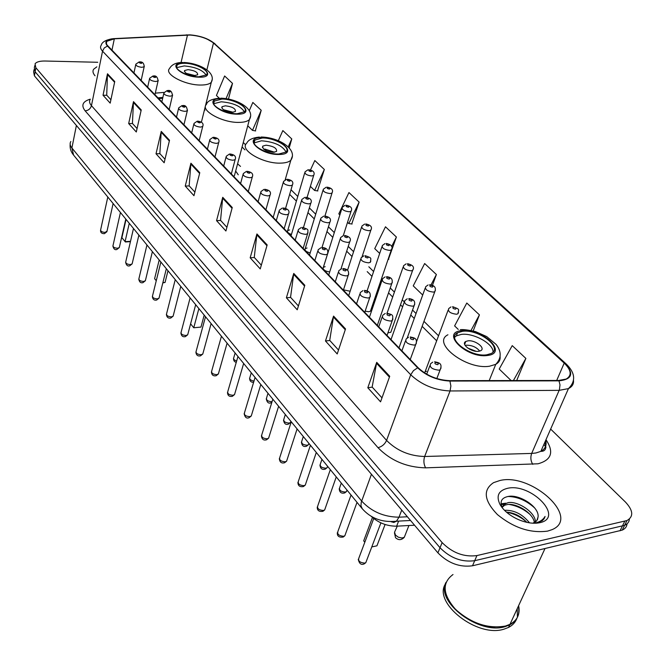 <?xml version="1.0" encoding="UTF-8"?>
<svg xmlns="http://www.w3.org/2000/svg" width="665" height="665" viewBox="0 0 665 665"><rect width="100%" height="100%" fill="white"/><g stroke="black" fill="none" stroke-linecap="round" stroke-linejoin="round"><path stroke-width="1" d="M289.583 229.957L287.704 230.572C286.914 231.969 288.161 233.257 291.453 234.429M307.055 247.995L305.227 248.602C304.42 250.381 306.075 251.819 310.189 252.891M325.16 266.682L323.34 267.313M322.999 268.394C323.971 270.389 326.207 271.553 329.715 271.877M343.473 289.857L350.147 291.228M365.127 311.187L368.817 311.744L370.438 311.195L370.912 309.815M387.928 332.832L390.796 332.309L391.319 330.821M426.506 371.286L425.101 371.768L424.411 372.807M162.651 98.287L158.594 98.644M240.506 166.408L237.588 163.806M412.275 353.955L412.591 353.09M414.544 525.225L396.648 526.173C386.93 526.223 378.402 522.898 371.078 516.198M34.015 69.692L33.624 71.887L34.405 75.818L437.911 552.848C448.127 563.188 459.656 567.503 472.516 565.782L622.24 530.105C625.2 528.775 626.804 526.68 627.053 523.821M34.339 67.88L35.129 71.787L440.022 547.744C450.272 558.068 461.834 562.382 474.71 560.695L624.593 525.342C627.569 524.012 629.165 521.917 629.398 519.049C629.165 521.917 627.569 524.012 624.593 525.342L474.71 560.695C461.834 562.382 450.272 558.068 440.022 547.744L35.129 71.787L34.339 67.88L34.738 65.652M96.841 66.841L93.657 69.227C92.427 71.122 92.884 73.3 95.028 75.76C92.884 73.3 92.427 71.122 93.657 69.227L96.841 66.841M499.889 480.521L493.563 482.649C482.707 489.939 484.004 500.587 497.445 514.61C513.787 527.91 530.512 533.405 547.603 531.111L552.066 529.648C581.069 517.694 531.31 472.582 499.889 480.521L493.563 482.649C482.707 489.939 484.004 500.587 497.445 514.61C513.787 527.91 530.512 533.405 547.603 531.111L552.066 529.648C581.069 517.694 531.31 472.582 499.889 480.521M190.057 35.054C199.849 35.835 207.655 38.479 213.482 43.001L564.211 363.098C571.41 370.206 572.066 375.526 566.181 379.058L558.667 380.463L449.648 380.663C437.279 380.048 426.78 375.742 418.169 367.753L106.965 44.946L106.242 42.843L106.791 41.321L114.322 38.811L190.057 35.054M189.858 34.863L114.064 38.62C106.25 39.335 104.048 41.812 107.447 46.051L417.653 367.82C426.489 376.008 437.246 380.422 449.931 381.062L558.982 380.846C572.349 379.374 574.244 373.439 564.652 363.04L213.864 43.017C207.896 38.387 199.891 35.669 189.858 34.863M388.41 259.367L396.398 237.023L385.484 226.79L374.728 248.619L379.69 253.423M255.294 130.897L261.22 110.299L252.833 102.435L249.284 110.656M317.488 190.922L324.337 169.475L314.819 160.548L310.48 169.966M351.752 223.98L359.133 202.094L348.95 192.551L338.809 213.872L339.865 214.895M97.763 62.277L45.045 61.022C39.784 60.956 36.45 61.903 35.062 63.848L35.852 67.747L442.134 542.607C452.424 552.923 464.02 557.245 476.913 555.574L626.962 520.545C633.762 516.622 633.255 510.454 625.449 502.058L550.645 429.083M304.811 285.277L297.238 309.79L286.382 297.787L293.755 273.431L304.811 285.277M345.534 328.926L337.213 353.955L325.468 340.979L333.564 316.099L345.534 328.926M389.723 376.29L380.555 401.835L367.803 387.745L376.723 362.35L389.723 376.29M199.783 172.701L193.964 195.701L185.244 186.059L190.922 163.208L199.783 172.701M169.517 140.265L164.164 162.775L156.017 153.773L161.238 131.396L169.517 140.265M141.229 109.949L136.3 131.994L128.669 123.565L133.49 101.645L141.229 109.949M114.746 81.554L110.191 103.15L103.033 95.236L107.481 73.773L114.746 81.554M267.164 244.928L260.248 268.918L250.173 257.796L256.923 233.947L267.164 244.928M232.251 207.505L225.917 230.996L216.557 220.655L222.733 197.306L232.251 207.505M432.45 285.351L436.39 274.52L424.661 263.531L413.231 285.867L422.699 295.027M473.189 330.946L479.423 314.869L466.797 303.032L454.611 325.9L458.26 329.424M516.68 380.538L525.874 358.41L512.233 345.625L499.207 369.042L511.111 380.555M289.217 147.879L291.769 138.935L282.841 130.573L278.327 140.714M228.477 99.06L232.509 83.383L224.62 75.985L216.433 95.494L219.226 98.196M216.557 220.655L220.655 220.456M226.906 227.322L220.556 220.339L222.733 197.306M250.173 257.796L254.363 257.521M261.32 265.177L254.263 257.405L256.923 233.947M103.033 95.236L106.807 95.27M110.905 99.775L106.708 95.162L107.481 73.773M128.669 123.565L132.526 123.549M137.073 128.553L132.426 123.441L133.49 101.645M156.017 153.773L159.949 153.706M165.003 159.259L159.849 153.598L161.238 131.396M185.244 186.059L189.259 185.934M194.878 192.11L189.159 185.826L190.922 163.208M367.803 387.745L372.25 387.146M381.984 397.853L372.151 387.038L376.723 362.35M325.468 340.979L329.823 340.497M338.518 350.048L329.724 340.389L333.564 316.099M286.382 297.787L290.647 297.421M298.419 305.966L290.547 297.305L293.755 273.431M359.133 202.094L348.817 223.565L347.537 222.318M348.817 223.565L352.101 224.03M324.337 169.475L314.595 190.456L310.389 186.383M314.595 190.456L317.837 190.971M291.769 138.935L288.219 146.84M261.22 110.299L252.476 130.365L247.746 125.785M252.476 130.365L255.626 130.955M232.509 83.383L226.05 98.636M396.398 237.023L391.627 246.59M388.102 259.325L388.767 259.408M436.39 274.52L431.028 284.878M479.423 314.869L471.028 330.438M525.874 358.41L513.405 380.546M184.845 63.291C180.922 63.233 178.32 63.882 177.04 65.253C173.041 69.019 187.68 76.841 198.827 76.791L206.416 74.887C210.497 71.072 195.959 63.316 184.845 63.291M206.192 75.103C202.65 70.016 195.335 66.957 184.23 65.926L176.674 67.639M130.431 241.644L125.377 241.96L121.903 237.679L126.059 219.384M130.506 241.345L125.07 241.644L129.268 223.315M188.054 69.634L184.612 70.507C184.463 73.075 187.68 74.788 194.255 75.644L197.655 74.788C197.829 72.219 194.629 70.498 188.054 69.634M195.219 75.619L186.183 73.341M221.91 99.085L214.296 101.088C209.566 105.195 225.344 114.031 237.106 113.748L244.479 111.803C249.317 107.647 233.639 98.885 221.91 99.085M244.421 111.861C240.797 106.167 233.066 102.809 221.229 101.787L213.714 103.707M238.253 174.804L237.355 173.465M233.606 176.416L234.421 175.676L235.485 171.695M156.258 280.755L154.604 278.685L159.193 259.973M162.892 282.617L165.061 282.45L167.979 270.746M165.061 282.45L162.817 282.908M225.385 105.818L222.035 106.708C221.728 109.567 225.094 111.446 232.127 112.352L235.435 111.471C235.759 108.611 232.409 106.724 225.385 105.818M233.224 112.294L223.282 109.658M262.243 138.021L254.903 140.049C249.267 144.505 266.366 154.588 278.81 154.022L285.884 152.069C291.652 147.547 274.653 137.547 262.243 138.021M286.033 151.928C282.317 145.51 274.138 141.803 261.478 140.797L254.047 142.942M190.606 323.83L193.756 327.779L200.963 327.08L204.197 315.11M200.963 327.08L193.756 327.779L198.877 308.602M266.017 145.194L262.791 146.092C262.293 149.292 265.817 151.371 273.373 152.318L276.54 151.437C277.064 148.237 273.556 146.159 266.017 145.194M274.554 152.227L264.944 149.085L263.714 149.184M462.449 331.32L457.545 332.783C445.741 338.443 470.62 357.504 486.772 354.802L491.211 353.489C503.363 347.687 478.451 328.801 462.449 331.32M492.998 352.109C493.871 343.913 473.364 332.583 461.261 334.42L456.356 335.892L454.719 337.23M364.811 542.249L363.688 540.845L372.442 517.47M371.777 546.929L376.939 545.815L385.077 524.502M467.902 340.854L465.774 341.486C460.488 344.038 471.527 352.492 478.684 351.303L480.712 350.704C486.065 348.128 475.026 339.707 467.902 340.854M479.723 351.103C476.439 347.13 471.942 345.16 466.223 345.193L465.109 345.418M464.494 343.456L465.035 343.414M467.67 348.019L476.065 351.295M469.64 349.25L473.771 350.862M453.015 574.518C441.768 582.839 442.624 594.477 455.592 609.431C471.502 623.512 488.127 629.048 505.475 626.031L509.997 624.319C517.428 620.245 520.304 614.011 518.625 605.624M446.057 582.324C435.026 601.517 478.983 635.25 505.209 626.596L509.731 624.876C517.17 620.802 520.047 614.576 518.368 606.181M445.467 583.895C432.691 602.748 477.179 638.026 504.045 629.14L508.559 627.419C512.682 625.291 515.425 622.307 516.813 618.467M517.378 616.447L517.212 608.691M504.527 510.346L504.851 510.296C514.228 510.005 522.449 514.195 529.515 522.856M502.266 507.636L503.688 504.444L508.193 502.615C517.977 500.895 535.549 512.407 535.433 521.983M502.092 507.287L504.718 505.209L507.353 504.544C516.605 502.981 533.139 513.089 534.419 522.59M506.398 512.1C514.037 512.707 520.853 516.123 526.838 522.349M532.898 523.205L536.73 520.786L538.043 517.096L537.461 519.648M535.94 523.222L542.208 520.778L544.045 518.825L545.067 516.439C543.039 519.905 539.506 522.166 534.477 523.23M507.287 488.368C498.326 490.712 495.94 496.157 500.13 504.718C503.804 510.77 509.914 515.732 518.442 519.598C526.381 522.923 533.471 523.962 539.697 522.732C565.092 517.711 530.836 482.474 507.287 488.368M538.043 517.096C539.714 507.212 520.13 494.486 508.85 496.339C501.476 497.636 499.373 501.585 502.549 508.168L500.13 504.718M453.156 606.812C464.486 619.057 478.359 625.823 494.777 627.12M545.067 516.439L544.535 517.952M507.885 496.481C517.461 496.655 526.414 500.512 534.76 508.035M501.177 504.61L505.184 504.145M509.132 504.427C516.846 505.749 523.812 509.091 530.022 514.452M535.234 520.412L535.957 521.576M536.572 522.707L536.796 523.164M506.447 512.141C513.804 513.53 520.437 516.747 526.339 521.801M501.053 503.796L505.799 503.189M398.609 521.102L396.648 526.173M34.405 75.818L35.852 67.747M620.029 530.828L624.751 521.26M472.516 565.782L476.913 555.574M437.911 552.848L442.134 542.607M70.839 141.504C69.634 143.424 69.991 145.585 71.903 147.979L76.392 125.452M73.566 155.07L71.903 147.979L361.635 501.036C371.502 511.643 383.954 517.029 398.992 517.179L401.743 510.08M410.546 520.487L396.448 521.21L398.992 517.179L407.387 516.763M362.284 508.792L360.954 505.741L361.245 502.291L371.444 474.27M70.166 144.338C69.8 148.212 70.839 151.686 73.308 154.754L362.001 508.451C370.762 518.451 382.242 522.698 396.448 521.21L393.863 522.449L391.145 521.742M213.482 43.001L206.89 69.867M545.982 439.69C554.203 452.017 551.551 460.047 538.027 463.788L425.617 467.844C406.598 467.362 390.721 460.637 377.994 447.67L85.137 110.839C80.906 105.344 82.626 101.454 90.29 99.16M558.982 380.846L560.005 384.869L559.406 389.757L531.676 453.422L535.874 452.998L540.845 451.369C545.308 448.917 546.921 445.242 545.691 440.363M186.075 34.937L187.231 34.879M543.937 444.353L545.957 447.404M417.653 367.82L413.455 370.629L410.721 374.769L102.543 51.163L104.28 47.93L107.447 46.051M449.931 381.062L450.878 386.008L450.064 390.962C434.561 390.222 421.444 384.827 410.721 374.769L386.573 440.413C396.797 450.704 409.49 456.065 424.652 456.489L531.676 453.422C530.321 457.337 530.687 460.978 532.773 464.345M112.842 38.711L114.064 38.62M90.249 99.351C89.019 101.188 89.418 103.283 91.446 105.652L102.543 51.163C100.44 48.894 99.999 46.916 101.221 45.237C101.911 42.227 105.419 40.1 111.753 38.844M573.496 380.363C573.853 384.021 572.166 386.772 568.45 388.601L559.165 390.355L450.064 390.962L424.652 456.489C423.397 460.554 423.713 464.345 425.617 467.844M564.652 363.04L565.915 363.705C575.258 372.716 576.106 381.02 568.45 388.601L540.845 451.369C545.516 451.402 546.863 448.335 544.893 442.167M565.749 363.556L213.864 43.017M85.137 110.839C88.387 110.531 90.49 108.802 91.446 105.652L386.573 440.413C384.811 444.245 381.951 446.664 377.994 447.67M564.211 363.098L556.688 380.471M438.543 335.783L423.962 321.353M416.041 313.506L412.541 310.048M404.154 301.744L402.242 299.849M394.412 292.101L390.239 287.978M381.959 279.774L381.344 279.167M373.605 271.511L368.826 266.773M353.581 251.686L348.236 246.399M334.296 232.592L328.435 226.798M315.709 214.197L309.375 207.929M297.77 196.449L291.012 189.749M245.643 144.845L243.274 142.501M187.488 35.062L181.046 62.518M114.322 38.811L111.944 50.291M164.006 92.402L155.302 93.142M232.043 208.261L222.584 198.12M199.591 173.449L190.789 164.006M169.342 140.988L161.121 132.177M141.071 110.664L133.382 102.418M114.596 82.252L107.389 74.522M266.939 245.701L256.757 234.778M304.57 286.075L293.573 274.279M345.268 329.74L333.356 316.964M389.424 377.113L376.481 363.231M199.217 77.173C217.921 77.763 202.218 62.984 184.463 62.926C165.66 62.053 180.888 77.132 199.217 77.173M212.143 79.617L211.304 82.285C209.508 84.147 205.926 85.062 200.556 85.037C184.687 85.17 163.823 73.981 169.508 68.562C171.736 64.497 176.167 62.46 182.784 62.468M237.53 114.164C256.698 114.463 239.658 98.412 221.495 98.678C202.202 98.063 218.76 114.463 237.53 114.164M250.489 116.392L249.4 119.592C247.505 121.412 244.03 122.343 238.968 122.402C222.218 122.875 199.741 110.232 206.466 104.338C207.339 101.063 211.678 99.01 219.5 98.187M279.283 154.471C298.934 154.421 280.356 136.932 261.794 137.589C241.985 137.264 260.065 155.178 279.283 154.471M292.251 156.483L290.805 160.315C288.843 162.044 285.509 162.983 280.821 163.116C263.082 164.014 238.743 149.575 246.748 143.175C248.328 139.816 252.55 137.78 259.408 137.056M487.462 355.476C509.008 353.198 481.867 327.637 461.784 330.68C439.856 332.267 466.539 358.684 487.462 355.476M500.105 356.664C500.437 359.973 498.983 362.533 495.749 364.353L489.573 366.207C466.522 370.181 431.194 342.899 447.927 334.778M405.185 535.026L404.278 537.328L401.901 537.993L398.343 537.204L395.451 535.067L394.553 532.183L397.288 526.14M313.971 174.571L313.664 175.435L311.794 175.967C306.897 175.344 304.645 173.972 305.036 171.853L307.986 169.783M309.375 170.049C308.228 170.606 308.768 171.121 311.004 171.595C312.151 171.038 311.611 170.523 309.375 170.049M332.359 192.102L332.018 193.033L330.197 193.557C325.143 192.908 322.849 191.478 323.298 189.259L326.199 187.214M327.695 187.488C326.548 188.079 327.113 188.619 329.383 189.093C330.522 188.494 329.965 187.962 327.695 187.488M351.428 210.281L351.053 211.279L349.283 211.794C344.071 211.129 341.727 209.633 342.251 207.305L345.077 205.302M346.689 205.576C345.551 206.208 346.132 206.765 348.443 207.239C349.582 206.607 349 206.05 346.689 205.576M371.228 229.151L370.804 230.231L369.092 230.73C363.713 230.04 361.319 228.477 361.926 226.034L364.661 224.08M366.415 224.346C365.276 225.019 365.883 225.593 368.227 226.075C369.358 225.41 368.751 224.828 366.415 224.346M391.785 248.752L391.311 249.915L389.673 250.397C384.112 249.674 381.668 248.037 382.358 245.485L385.002 243.581M386.897 243.847C385.767 244.562 386.398 245.161 388.784 245.643C389.906 244.928 389.274 244.329 386.897 243.847M413.156 269.134L412.624 270.372L411.061 270.838C405.309 270.09 402.815 268.377 403.597 265.692L406.132 263.855M408.177 264.113C407.063 264.87 407.72 265.493 410.147 265.983C411.253 265.227 410.604 264.603 408.177 264.113M435.392 290.331L434.802 291.669L433.322 292.101C427.354 291.32 424.819 289.524 425.7 286.706L428.11 284.953M430.321 285.194C429.216 286 429.898 286.648 432.366 287.139C433.472 286.332 432.79 285.684 430.321 285.194M458.534 312.4L457.877 313.83L456.489 314.246C450.313 313.423 447.711 311.536 448.7 308.585L450.97 306.914M453.372 307.147C452.283 307.995 452.99 308.676 455.5 309.167C456.589 308.311 455.882 307.637 453.372 307.147M292.683 184.205L292.359 185.128L290.389 185.701C285.368 185.078 283.082 183.665 283.523 181.462L286.549 179.342M289.591 181.213C290.796 180.631 290.256 180.09 287.962 179.617C286.756 180.198 287.297 180.739 289.591 181.213M235.119 352.999L233.797 357.587C233.099 358.934 234.055 360.056 236.657 360.979M311.12 202.335L310.755 203.332L308.843 203.897C303.664 203.257 301.328 201.786 301.835 199.467L304.794 197.38M308.02 199.325C309.217 198.694 308.66 198.145 306.324 197.663C305.119 198.286 305.684 198.835 308.02 199.325M251.279 372.799L249.915 377.354C249.225 379.141 250.58 380.388 253.98 381.103M268.003 393.289L266.615 397.803C266.025 400.089 267.737 401.394 271.761 401.71L272.076 401.652M330.264 221.162L329.857 222.243L327.995 222.792C322.65 222.127 320.264 220.589 320.854 218.162L323.739 216.117M327.147 218.12C328.344 217.455 327.762 216.881 325.393 216.391C324.196 217.056 324.778 217.63 327.147 218.12M285.335 414.528L283.922 418.992C283.248 421.386 284.994 422.749 289.142 423.081L290.538 422.483L290.954 421.402M350.147 240.73L349.69 241.885L347.903 242.426C342.367 241.736 339.94 240.123 340.621 237.571L343.414 235.576M347.022 237.646C348.219 236.94 347.604 236.349 345.202 235.859C344.005 236.557 344.611 237.156 347.022 237.646M303.307 436.539L301.86 440.945C301.104 443.455 302.874 444.885 307.163 445.234L308.502 444.661L308.959 443.472M370.821 261.062L370.314 262.318L368.593 262.833C362.866 262.118 360.388 260.422 361.162 257.754L363.855 255.817M367.687 257.954C368.875 257.205 368.244 256.582 365.792 256.091C364.603 256.84 365.235 257.463 367.687 257.954M321.943 459.382L320.464 463.713C319.624 466.34 321.428 467.844 325.867 468.21L327.13 467.67L327.646 466.365M392.333 282.234L391.76 283.581L390.131 284.071C384.195 283.323 381.668 281.544 382.55 278.743L385.118 276.881M389.191 279.084C390.372 278.286 389.707 277.637 387.213 277.139C386.041 277.937 386.697 278.585 389.191 279.084M341.295 483.081L339.79 487.337C338.851 490.097 340.671 491.676 345.268 492.067L346.465 491.551L347.039 490.122M414.736 304.271L414.096 305.725L412.549 306.191C406.398 305.41 403.821 303.539 404.81 300.588L407.254 298.809M411.585 301.087C412.749 300.231 412.059 299.558 409.524 299.059C408.36 299.907 409.041 300.58 411.585 301.087M107.797 197.015L100.664 229.757C100.531 231.287 102.011 232.168 105.103 232.418L107.015 231.154M144.313 66.201L144.18 66.733L141.869 67.323C137.771 66.808 135.768 65.752 135.851 64.156L139.176 61.903M141.221 63.383C142.476 63.009 142.069 62.593 139.991 62.136C138.727 62.51 139.143 62.926 141.221 63.383M120.431 212.492L113.025 245.501C112.867 247.089 114.372 248.012 117.547 248.253L119.326 247.546L119.459 246.948M158.237 80.349L158.079 80.914L155.785 81.521C151.587 80.997 149.542 79.908 149.658 78.237L152.983 75.976M155.128 77.514C156.383 77.107 155.959 76.683 153.848 76.217C152.584 76.616 153.008 77.049 155.128 77.514M133.482 228.477L125.785 261.736C125.585 263.39 127.115 264.346 130.373 264.595L132.136 263.88L132.285 263.24M172.626 94.97L172.451 95.585L170.182 96.201C165.868 95.669 163.79 94.53 163.939 92.792L167.248 90.531M169.5 92.119C170.764 91.687 170.323 91.246 168.179 90.781C166.915 91.205 167.356 91.654 169.5 92.119M146.948 244.978L138.96 278.485C138.719 280.223 140.273 281.212 143.615 281.461L145.361 280.746L145.535 280.048M187.513 110.099L187.322 110.772L185.07 111.388C180.631 110.847 178.519 109.667 178.71 107.846L182.002 105.585M184.371 107.223C185.635 106.774 185.178 106.309 183.008 105.843C181.736 106.292 182.193 106.757 184.371 107.223M160.864 262.027L152.559 295.784C152.277 297.596 153.856 298.627 157.297 298.884L159.018 298.161L159.209 297.413M202.916 125.76L202.7 126.483L200.481 127.106C195.917 126.55 193.764 125.328 194.005 123.424L197.272 121.171M199.758 122.867C201.03 122.377 200.556 121.903 198.345 121.429C197.073 121.911 197.547 122.393 199.758 122.867M175.244 279.641L166.607 313.656C166.283 315.543 167.888 316.615 171.429 316.881L173.124 316.166L173.332 315.343M218.868 141.978L218.635 142.759L216.441 143.382C211.744 142.817 209.55 141.545 209.841 139.55L213.083 137.306M215.701 139.06C216.965 138.544 216.482 138.054 214.238 137.572C212.966 138.087 213.448 138.578 215.701 139.06M190.115 297.87L181.138 332.118C180.764 334.096 182.393 335.218 186.034 335.484L187.705 334.769L187.937 333.888M235.402 158.785L235.136 159.633L232.974 160.257C228.145 159.675 225.9 158.345 226.258 156.258L229.458 154.031M232.218 155.843C233.49 155.294 232.983 154.787 230.705 154.305C229.425 154.845 229.932 155.361 232.218 155.843M205.51 316.723L196.167 351.211C195.734 353.281 197.397 354.453 201.138 354.728L202.783 354.021L203.041 353.065M252.55 176.217L252.251 177.131L250.131 177.755C245.144 177.156 242.858 175.768 243.282 173.582L246.441 171.37M249.35 173.249C250.614 172.667 250.09 172.135 247.779 171.653C246.499 172.227 247.031 172.767 249.35 173.249M221.445 336.249L211.728 370.97C211.229 373.132 212.916 374.362 216.782 374.644L218.378 373.954L218.677 372.907M270.339 194.305L269.998 195.294L267.928 195.909C262.783 195.294 260.456 193.839 260.946 191.545L264.047 189.367M267.122 191.312C268.394 190.697 267.845 190.14 265.493 189.65C264.221 190.265 264.761 190.822 267.122 191.312M237.962 356.482L227.837 391.419C227.272 393.688 228.984 394.977 232.974 395.268L234.529 394.594L234.861 393.456M288.81 213.083L288.427 214.155L286.416 214.762C281.096 214.13 278.726 212.609 279.3 210.198L282.326 208.062M285.584 210.065C286.848 209.409 286.282 208.835 283.889 208.345C282.617 209.001 283.182 209.575 285.584 210.065M255.077 377.454L244.537 412.608C243.897 414.993 245.634 416.332 249.749 416.639L251.262 415.982L251.636 414.752M308.011 232.6L307.579 233.764L305.626 234.354C300.123 233.698 297.704 232.102 298.369 229.575L301.312 227.48M304.761 229.558C306.025 228.86 305.435 228.261 302.999 227.763C301.735 228.461 302.326 229.059 304.761 229.558M272.833 399.208L261.852 434.569C261.121 437.071 262.891 438.476 267.147 438.8L268.61 438.16L269.026 436.83M327.97 252.9L327.479 254.155L325.601 254.728C319.907 254.047 317.438 252.376 318.203 249.716L321.054 247.679M324.711 249.824C325.966 249.084 325.36 248.461 322.882 247.962C321.619 248.702 322.234 249.325 324.711 249.824M291.27 421.793L279.824 457.354C279.001 459.972 280.796 461.452 285.202 461.793L286.598 461.186L287.064 459.739M348.743 274.03L348.194 275.385L346.39 275.933C340.488 275.227 337.978 273.473 338.842 270.672L341.586 268.71M345.476 270.921C346.723 270.131 346.091 269.483 343.564 268.984C342.309 269.774 342.949 270.414 345.476 270.921M310.422 445.259L298.485 481.003C297.554 483.746 299.383 485.3 303.947 485.666L305.277 485.084L305.8 483.53M370.38 296.041L369.757 297.504L368.053 298.028C361.926 297.28 359.366 295.435 360.355 292.492L362.965 290.605M367.105 292.891C368.344 292.051 367.679 291.378 365.11 290.871C363.863 291.711 364.528 292.384 367.105 292.891M330.33 469.656L317.87 505.566C316.839 508.451 318.685 510.08 323.423 510.471L324.67 509.93L325.26 508.243M392.94 318.984L392.234 320.563L390.629 321.062C384.27 320.272 381.652 318.336 382.774 315.235L385.243 313.439M389.648 315.8C390.879 314.902 390.189 314.204 387.57 313.697C386.34 314.587 387.03 315.293 389.648 315.8M351.045 495.026L338.036 531.094C336.881 534.128 338.759 535.849 343.672 536.264L344.836 535.766L345.501 533.945M416.473 342.932L415.683 344.628L414.187 345.085C407.587 344.262 404.91 342.217 406.174 338.951L408.476 337.271M413.173 339.707C414.386 338.751 413.672 338.019 411.003 337.504C409.781 338.46 410.505 339.192 413.173 339.707M373.713 518.525L359.025 557.661C357.737 560.836 359.649 562.657 364.753 563.097L365.808 562.648L366.556 560.686M441.053 367.936L440.163 369.765L438.792 370.189C431.926 369.308 429.199 367.147 430.612 363.713L432.724 362.159M437.745 364.669C438.942 363.647 438.193 362.882 435.475 362.367C434.27 363.389 435.026 364.154 437.745 364.669M322.99 190.273L305.227 248.602M448.102 310.189L425.101 371.768M622.24 530.105L626.962 520.545M206.067 38.479L214.92 43.632M106.791 41.321L106.334 43.582M162.85 97.406L157.821 97.855M436.664 340.804L422.142 326.34M414.245 318.477L410.762 315.01M402.591 306.873L400.496 304.786M392.699 297.022L388.543 292.883M380.463 284.836L379.682 284.055M371.968 276.374L367.205 271.628M352.018 256.507L346.689 251.204M332.799 237.363L326.956 231.545M314.271 218.91L307.962 212.625M296.399 201.113L289.657 194.396M244.944 149.874L242.077 147.007M205.028 110.116L204.521 109.609M201.379 122.269L211.304 82.285C216.64 72.585 199.591 63.125 183.806 62.485M176.566 67.298L177.04 65.253M184.396 71.429L184.612 70.507M234.421 175.676L249.4 119.592C255.726 109.368 237.48 98.595 220.755 98.179M213.673 103.574L214.296 101.088M235.651 171.055L237.945 174.297M221.753 107.83L222.035 106.708M285.202 179.774L290.805 160.315C298.352 149.534 278.76 137.148 260.954 137.023M254.146 142.842L254.903 140.049M262.417 147.455L262.791 146.092M489.207 380.596L495.749 364.353C501.535 358.277 501.659 351.635 496.123 344.437L486.697 336.581L475.583 331.627C468.426 329.973 463.33 329.325 460.305 329.674M456.356 335.892L457.545 332.783M464.644 344.428L465.774 341.486M394.486 532.981L395.525 537.694C398.485 540.387 401.402 540.263 404.278 537.328L408.917 525.525M509.997 624.319L544.959 548.617M508.559 627.419L509.731 624.876M504.718 505.209L505.558 503.28M287.405 231.578L304.753 172.792M307.08 197.447L313.664 175.435C315.044 172.493 313.439 170.581 308.876 169.725M324.927 216.009L332.018 193.033C333.498 190.032 331.885 188.07 327.163 187.139M323.015 268.452L327.521 254.121M328.028 252.517L341.91 208.403M343.298 235.609L351.053 211.279C352.65 208.22 351.012 206.2 346.124 205.211M347.529 270.306L361.536 227.222M362.076 256.707L370.804 230.231C372.566 227.139 370.904 225.053 365.808 223.955M367.088 290.896L381.926 246.765M370.438 311.195L391.311 249.915C393.248 246.806 391.56 244.645 386.249 243.432M387.072 313.173L403.115 267.081M390.796 332.309L412.624 270.372C414.727 267.23 413.015 264.994 407.495 263.673M407.246 337.911L425.159 288.203M416.556 341.635L434.802 291.669C436.34 287.646 434.602 285.335 429.59 284.728M457.877 313.83C458.709 308.934 460.404 309.582 452.591 306.64M285.576 208.378L292.359 185.128C293.747 182.077 292.11 180.124 287.455 179.276M273.174 217.438L283.232 182.476M236.275 362.292C234.512 362.051 233.59 360.771 233.498 358.452M303.489 227.455L310.755 203.332C312.301 200.256 310.646 198.245 305.792 197.297M291.004 235.925L301.511 200.572M253.631 382.284C251.062 382.45 249.716 381.112 249.591 378.277M271.827 402.45L271.129 402.749C268.66 403.83 267.039 402.516 266.249 398.8M322.001 247.455L329.857 222.243C331.527 219.101 329.848 217.031 324.819 216.009M309.508 255.102L320.488 219.35M290.904 421.344L290.538 422.483L288.535 424.079C285.842 425.11 284.163 423.771 283.506 420.056M340.987 268.901L349.69 241.885C351.527 238.718 349.832 236.574 344.595 235.452M328.718 275.019L340.206 238.868M308.917 443.414L308.502 444.661L306.582 446.19C303.656 447.163 301.927 445.799 301.403 442.092M370.314 262.318C370.987 257.555 372.117 258.203 365.143 255.659M348.676 295.709L360.704 259.151M327.604 466.306L327.13 467.67L325.31 469.116C322.118 470.03 320.331 468.642 319.956 464.943M377.304 325.393L391.76 283.581C393.181 279.483 391.436 277.189 386.523 276.682M369.424 317.222L382.034 280.256M346.997 490.072L346.465 491.551L344.753 492.923C341.328 493.796 339.483 492.383 339.216 488.667M398.983 347.87L414.096 305.725C415.733 301.578 413.963 299.192 408.784 298.568M391.012 339.607L404.237 302.226M113.117 203.523L106.899 231.711L104.397 233.673C101.695 233.681 100.407 232.542 100.54 230.256M141.13 80.54L144.18 66.733C144.039 63.275 142.534 61.662 139.658 61.903M133.914 73.059L135.727 64.721M125.793 219.059L119.326 247.546L116.841 249.5C114.954 250.156 113.64 249.001 112.892 246.042M154.912 94.837L158.079 80.914C157.622 77.132 156.1 75.486 153.499 75.976M147.63 87.281L149.525 78.852M138.877 235.094L132.136 263.88L129.675 265.825C127.63 266.432 126.283 265.26 125.635 262.318M169.168 109.609L172.451 95.585C172.027 91.687 170.481 89.999 167.813 90.523M161.819 101.986L163.79 93.457M152.385 251.644L145.361 280.746L142.917 282.675C140.689 283.224 139.309 282.035 138.786 279.117M183.906 124.895L187.322 110.772C187.006 106.766 185.435 105.037 182.617 105.577M176.483 117.198L178.544 108.57M166.341 268.743L159.018 298.161L156.599 300.081C154.13 300.538 152.726 299.325 152.36 296.457M199.159 140.706L202.7 126.483C203.856 123.665 202.268 121.886 197.937 121.146M191.67 132.942L193.814 124.205M180.772 286.416L173.124 316.166L170.739 318.053C168.203 318.502 166.757 317.28 166.391 314.379M214.953 157.073L218.635 142.759C219.841 139.866 218.236 138.037 213.806 137.273M207.389 149.234L209.625 140.398M195.685 304.686L187.705 334.769L185.36 336.64C182.775 337.172 181.287 335.925 180.897 332.899M231.312 174.039L235.136 159.633C236.374 156.641 234.745 154.762 230.248 153.989M223.681 166.125L226.017 157.181M211.121 323.597L202.783 354.021L200.481 355.85C197.729 356.382 196.2 355.118 195.892 352.059M248.269 191.62L252.251 177.131C253.581 174.072 251.927 172.135 247.297 171.321M240.564 183.631L243.008 174.579M227.097 343.173L218.378 373.954L216.133 375.742C213.224 376.274 211.653 374.985 211.42 371.876M265.867 209.866L269.998 195.294C271.436 192.168 269.766 190.165 264.986 189.301M258.087 201.794L260.647 192.642M243.656 363.456L234.529 394.594L232.343 396.332C229.242 396.864 227.621 395.559 227.497 392.408M284.13 228.802L288.427 214.155C290.015 210.996 288.319 208.926 283.348 207.97M276.274 220.655L278.959 211.387M260.813 384.486L251.262 415.982L249.142 417.67C246.624 418.775 244.961 417.437 244.146 413.672M303.107 248.469L307.579 233.764C308.169 229.026 308.876 229.641 302.434 227.363M295.177 240.248L297.978 230.863M278.618 406.298L268.61 438.16L266.565 439.789C263.556 440.646 261.844 439.291 261.42 435.716M322.833 268.926L327.479 254.155C328.593 250.09 326.856 247.887 322.267 247.538M314.819 260.613L317.762 251.121M297.097 428.942L286.598 461.186L284.645 462.732C281.461 463.596 279.691 462.208 279.333 458.584M343.364 290.198L348.194 275.385C349.441 271.254 347.687 268.968 342.916 268.527M335.268 281.81L338.352 272.201M316.299 452.458L305.277 485.084L303.423 486.556C299.774 487.154 297.945 485.749 297.928 482.333M364.736 312.359L369.757 297.504C371.186 293.265 369.408 290.896 364.42 290.389M356.556 303.88L359.798 294.154M336.257 476.913L324.67 509.93L322.932 511.302C319.017 511.9 317.122 510.462 317.255 506.996M387.005 335.451L392.234 320.563C393.638 314.312 392.325 314.769 386.831 313.173M378.742 326.881L382.151 317.03M357.022 502.349L344.836 535.766L343.223 537.037C339.034 537.628 337.072 536.165 337.346 532.632M410.238 359.541L415.683 344.628C418.21 337.82 413.514 337.828 410.205 336.947M401.884 350.871L405.467 340.904M380.904 522.873L365.808 562.648L364.337 563.812C361.311 565.292 359.275 563.795 358.252 559.307M436.822 378.568L440.163 369.765C442.99 362.882 438.085 362.616 434.611 361.768M426.689 374.187L429.823 365.825"/></g></svg>

